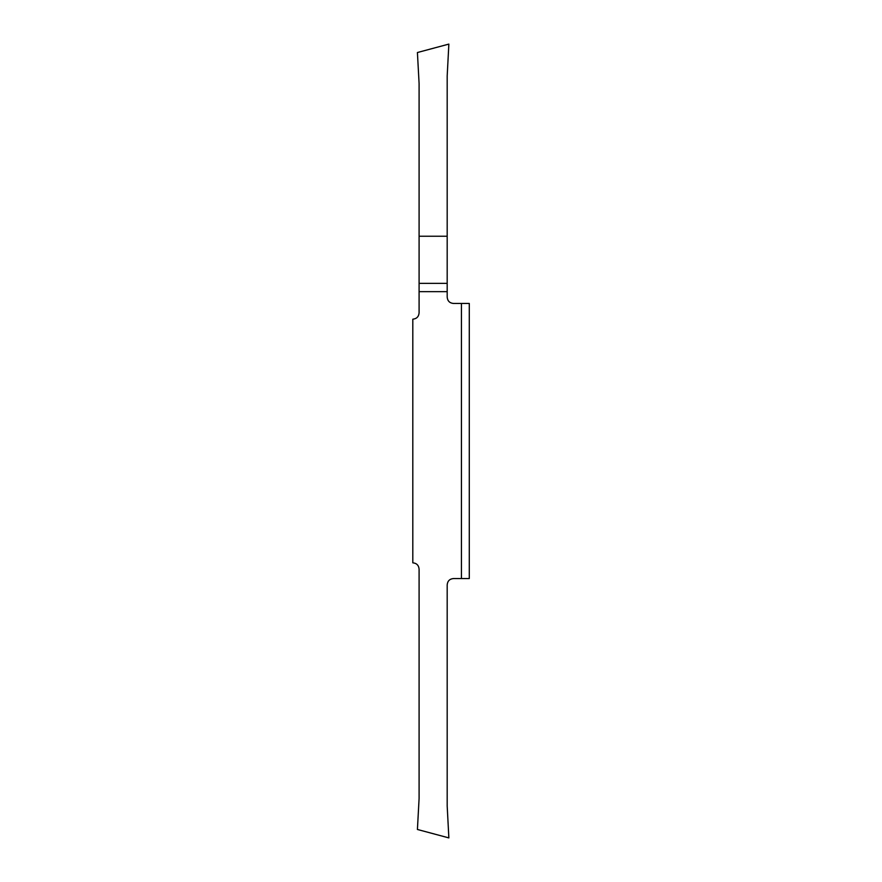 <?xml version="1.0" encoding="UTF-8"?>
<svg xmlns="http://www.w3.org/2000/svg" width="882" height="882" viewBox="0 0 882 882"><rect width="100%" height="100%" fill="white"/><g stroke="black" fill="none" stroke-linecap="round" stroke-linejoin="round"><path stroke-width="1.32" d="M469.29 409.954L469.29 354.156L469.29 409.954M461.429 578.537L469.29 578.537L469.29 303.463L461.429 303.463L461.429 578.537L453.48 578.537C449.655 578.912 447.56 581.006 447.185 584.832L447.185 806.016L448.861 837.9L417.418 829.477L419.093 798.486L419.093 569.111C418.718 565.285 416.624 563.19 412.809 562.826L412.809 319.174C416.624 318.81 418.718 316.715 419.093 312.889L419.093 291.655L447.185 291.655L447.185 297.168C447.56 300.994 449.655 303.088 453.48 303.463L461.429 303.463M469.29 527.844L469.29 472.046L469.29 527.844M419.093 291.655L419.093 236.233L447.185 236.233L447.185 291.655M419.093 236.233L419.093 83.514L417.418 52.523L448.861 44.1L447.185 75.984L447.185 236.233M419.093 283.376L447.185 283.376"/></g></svg>
